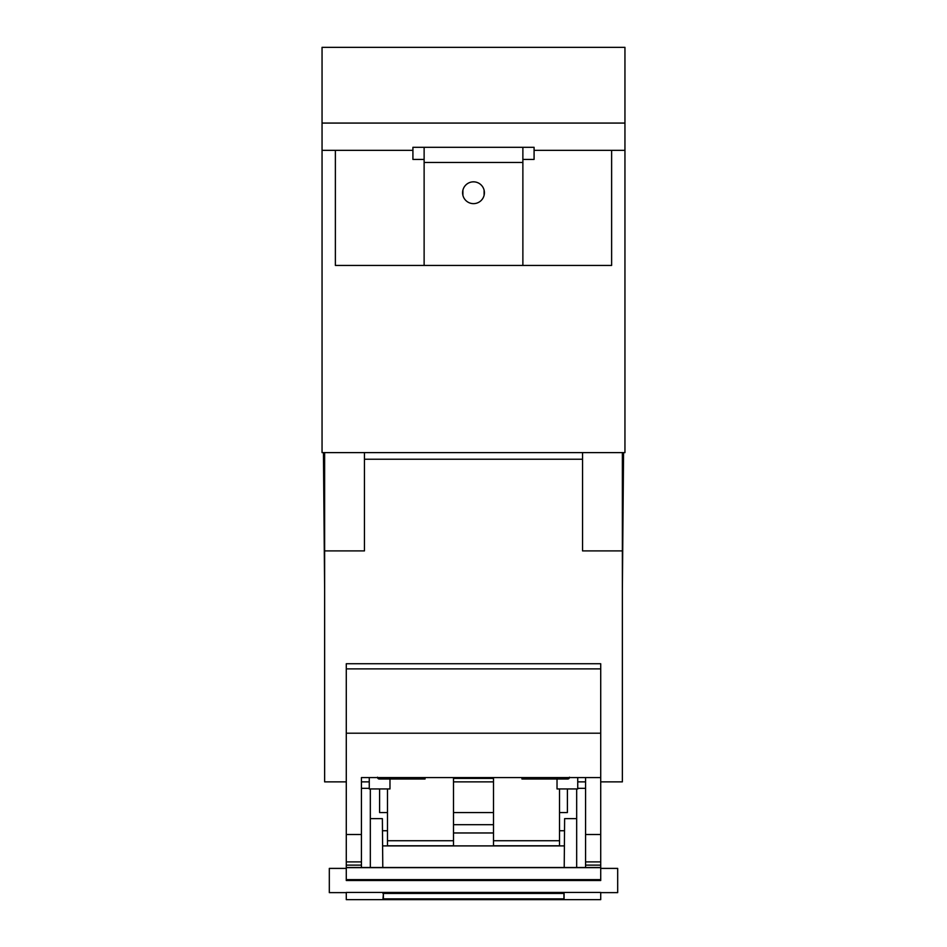 <?xml version="1.0" encoding="UTF-8"?>
<svg xmlns="http://www.w3.org/2000/svg" width="947" height="947" viewBox="0 0 947 947"><rect width="100%" height="100%" fill="white"/><g stroke="black" fill="none" stroke-linecap="round" stroke-linejoin="round"><path stroke-width="1.42" d="M412.916 150.336L335.38 150.336L335.38 265.432L611.62 265.432L611.62 150.336L534.084 150.336M335.38 150.336L322.051 150.336L322.051 452.619L624.949 452.619L624.949 150.336L611.62 150.336M424.126 265.432L424.126 147.306L412.916 147.306L412.916 159.416L424.126 159.416M522.874 265.432L522.874 162.446L424.126 162.446M473.5 203.641A10.902 10.902 0 0 1 462.598 192.738A10.902 10.902 0 0 1 473.5 181.836A10.902 10.902 0 0 1 484.402 192.738A10.902 10.902 0 0 1 473.5 203.641M424.126 147.306L522.874 147.306L522.874 162.446M322.051 123.074L624.949 123.074L624.949 47.35L322.051 47.35L322.051 150.336M624.949 123.074L624.949 150.336M522.874 159.416L534.084 159.416L534.084 147.306L522.874 147.306M462.894 195.295L462.894 190.181M484.106 190.181L484.106 195.295M346.282 663.74L346.282 668.89L600.718 668.89L600.718 663.74L346.282 663.74L346.282 861.888L361.434 861.888L361.434 834.508L346.282 834.508M364.453 452.619L364.453 550.894L324.632 550.894L324.632 781.867L346.282 781.867M324.632 452.619L324.632 550.894M364.453 459.224L582.547 459.224L582.547 452.619M582.547 459.224L582.547 550.894L622.368 550.894L622.368 781.867L600.718 781.867L600.718 663.74M622.368 452.619L622.368 550.894M361.434 781.867L369.259 781.867M453.506 781.867L493.494 781.867M577.741 781.867L585.566 781.867M361.434 834.508L361.434 777.57L600.718 777.57L585.566 777.57L585.566 865.132L600.718 865.132L600.718 834.508L585.566 834.508M387.477 777.57L369.259 777.57L369.259 788.946L389.975 788.946L389.975 779.014M559.523 777.57L577.741 777.57L577.741 788.946L557.025 788.946L557.025 779.014M346.282 733.203L600.718 733.203M453.506 778.41L466.326 778.41L453.506 778.41L466.326 778.41L453.506 778.41L453.506 840.735L387.477 840.735L387.477 788.946M453.506 840.735L453.506 845.778L387.477 845.778L387.477 840.735M493.494 840.735L559.523 840.735L559.523 845.778L493.494 845.778L493.494 778.41L480.674 778.41L493.494 778.41M559.523 840.735L559.523 788.946M346.282 892.429L346.282 899.65L600.718 899.65L600.718 892.429L346.282 892.429M361.434 861.888L361.434 865.132L346.282 865.132L346.282 867.499L600.718 867.499L346.282 867.499L346.282 880.509L600.718 880.509L600.718 865.132M346.282 865.132L346.282 861.888M361.434 867.499L361.434 865.132M585.566 867.499L585.566 865.132M600.718 781.867L600.718 834.508M387.477 779.014L382.328 779.014L389.596 779.014L389.596 777.57M346.282 868.399L329.319 868.399L329.319 892.63L346.282 892.63M382.931 893.435L564.069 893.435L564.069 899.567L382.931 899.567L383.405 893.53M370.324 818.634L382.375 818.634L382.789 867.499M370.324 788.946L370.324 867.499M361.434 788.342L369.259 788.342M387.477 812.573L379.605 812.573L379.605 788.946M576.676 818.634L564.625 818.634L564.211 867.499M577.741 788.342L585.566 788.342M576.676 788.946L576.676 867.499M559.523 812.573L567.395 812.573L567.395 788.946M600.718 868.399L617.681 868.399L617.681 892.63L600.718 892.63M493.494 812.573L453.506 812.573M563.938 893.53L564.069 892.619M493.494 824.695L453.506 824.695M382.458 830.744L387.477 830.744M382.564 845.896L564.436 845.896M564.542 830.744L559.523 830.744M480.674 778.41L466.326 778.41M521.963 778.41L521.963 779.014L557.404 779.014L557.404 777.57M377.486 777.203L379.297 779.014L425.037 779.014L425.037 778.41M569.514 777.203L567.703 779.014L557.404 779.014M567.703 779.014A1.823 1.823 0 0 0 569.478 777.57M379.297 779.014A1.823 1.823 0 0 1 377.522 777.57M323.436 452.619L324.632 589.425M623.564 452.619L622.368 589.425M383.405 893.435L383.405 898.869L563.938 898.869L563.938 893.435M346.282 867.653L600.718 867.653M346.282 879.621L600.718 879.621M585.566 861.888L600.718 861.888M453.506 832.969L493.494 832.969"/></g></svg>
